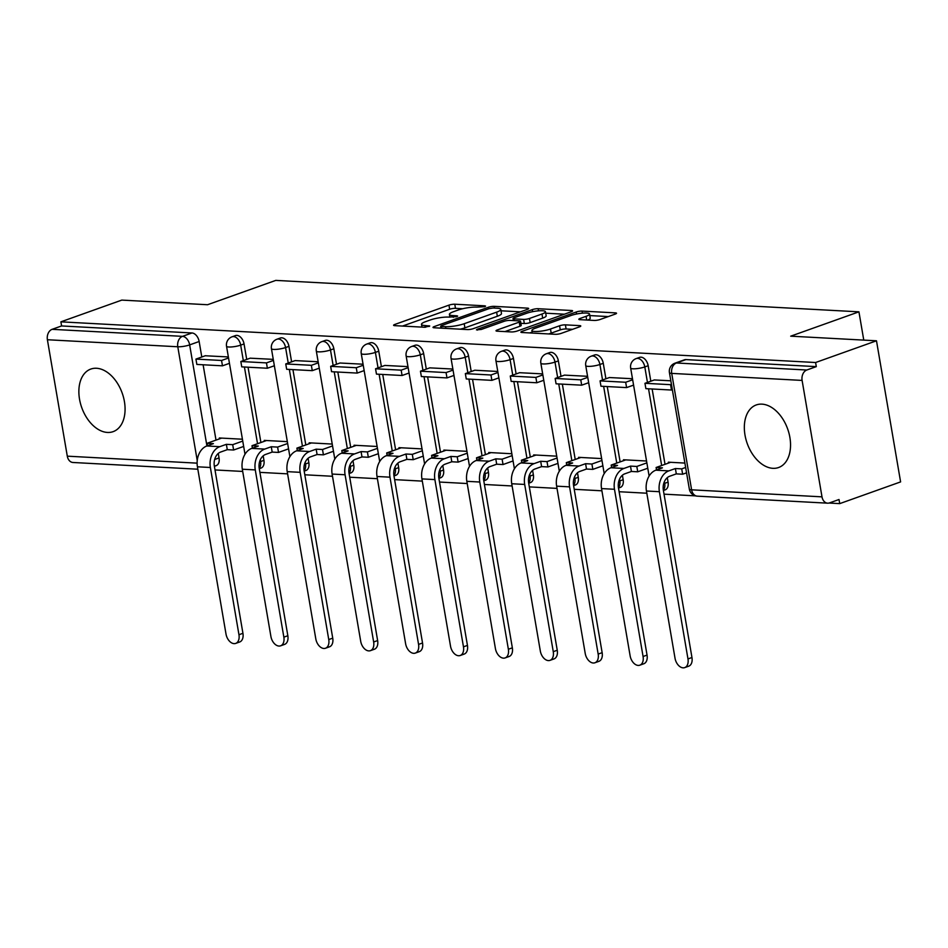 <?xml version="1.0" encoding="UTF-8"?>
<svg xmlns="http://www.w3.org/2000/svg" width="948" height="948" viewBox="0 0 948 948"><rect width="100%" height="100%" fill="white"/><g stroke="black" fill="none" stroke-linecap="round" stroke-linejoin="round"><path stroke-width="1.42" d="M484.677 306.69L485.589 306.097L484.807 305.837L454.779 304.213A4.183 0.83 -9.7 0 0 448.961 305.137L394.901 324.417A4.183 0.83 -9.7 0 0 393.598 325.283A4.183 0.83 -9.7 0 0 394.724 325.65L424.74 327.261L429.728 326.017L425.06 325.555A13.379 2.666 -9.7 0 1 421.481 324.382A13.379 2.666 -9.7 0 1 425.628 321.645L430.131 320.033A13.379 2.666 -9.7 0 1 448.783 317.094L456.746 316.656L457.659 316.063L456.877 315.803L452.99 315.589A13.379 2.666 -9.7 0 1 449.411 314.416A13.379 2.666 -9.7 0 1 453.559 311.679L458.062 310.067A13.379 2.666 -9.7 0 1 476.714 307.128L484.677 306.69M96.483 368.262A33.216 21.484 -109.6 0 0 90.807 369.068A33.216 21.484 -109.6 0 0 80.438 403.386A33.216 21.484 -109.6 0 0 107.444 432.442A33.216 21.484 -109.6 0 0 113.132 431.648A33.216 21.484 -109.6 0 0 123.501 397.319A33.216 21.484 -109.6 0 0 96.483 368.262M761.955 404.144A33.216 21.484 -109.6 0 0 756.279 404.938A33.216 21.484 -109.6 0 0 745.91 439.268A33.216 21.484 -109.6 0 0 772.916 468.324A33.216 21.484 -109.6 0 0 778.604 467.518A33.216 21.484 -109.6 0 0 788.973 433.2A33.216 21.484 -109.6 0 0 761.955 404.144M594.23 320.436A4.183 0.83 -9.7 0 0 600.06 319.512L615.228 314.096A4.183 0.83 -9.7 0 0 616.52 313.243A4.183 0.83 -9.7 0 0 615.406 312.876L582.06 311.086A4.183 0.83 -9.7 0 0 576.23 311.999L522.182 331.29A4.183 0.83 -9.7 0 0 520.879 332.144A4.183 0.83 -9.7 0 0 522.004 332.511L555.338 334.3A4.183 0.83 -9.7 0 0 561.169 333.388L579.489 326.847A4.183 0.83 -9.7 0 0 580.78 325.994A4.183 0.83 -9.7 0 0 579.666 325.626L565.399 324.856A4.183 0.83 -9.7 0 0 559.569 325.78L550.48 329.015A11.186 2.228 -9.7 0 1 538.725 331.385A11.186 2.228 -9.7 0 1 531.899 330.496A11.186 2.228 -9.7 0 1 535.371 328.209L570.957 315.506A11.186 2.228 -9.7 0 1 582.712 313.136A11.186 2.228 -9.7 0 1 589.538 314.025A11.186 2.228 -9.7 0 1 586.065 316.324L580.14 318.433A4.183 0.83 -9.7 0 0 578.849 319.298A4.183 0.83 -9.7 0 0 579.963 319.666L594.23 320.436M60.897 321.834L121.782 300.101L207.553 304.735L275.785 280.395L858.935 311.833L790.703 336.173L876.485 340.794L815.6 362.515L60.897 321.834L61.596 325.946L52.116 329.323L182.502 336.35A8.52 5.51 70.4 0 1 189.659 344.894L206.937 445.939M527.361 309.368A4.183 0.83 -9.7 0 0 528.652 308.503A4.183 0.83 -9.7 0 0 527.538 308.136L494.192 306.346A4.183 0.83 -9.7 0 0 488.374 307.259L434.314 326.55A4.183 0.83 -9.7 0 0 433.011 327.404A4.183 0.83 -9.7 0 0 434.137 327.771L467.471 329.572A4.183 0.83 -9.7 0 0 473.301 328.648L527.361 309.368M538.132 308.716L571.466 310.506A4.183 0.83 -9.7 0 1 572.592 310.873A4.183 0.83 -9.7 0 1 571.288 311.738L517.229 331.018A4.183 0.83 -9.7 0 1 511.41 331.942L497.143 331.172A4.183 0.83 -9.7 0 1 496.017 330.805A4.183 0.83 -9.7 0 1 497.321 329.94L519.243 322.119A4.183 0.83 -9.7 0 0 520.535 321.265A4.183 0.83 -9.7 0 0 519.421 320.898L509.953 320.388A4.183 0.83 -9.7 0 0 504.123 321.313L481.3 329.454L476.441 329.833L477.342 329.24L532.302 309.629A4.183 0.83 -9.7 0 1 538.132 308.716L538.488 310.837M876.485 340.794L900.6 481.904L839.715 503.625L829.014 503.044M215.006 469.947L242.7 471.44M259.906 472.365L287.599 473.858M304.806 474.782L332.499 476.275M349.717 477.211L377.399 478.704M394.617 479.629L422.31 481.122M439.517 482.046L467.21 483.539M484.416 484.475L512.11 485.969M529.316 486.893L557.009 488.386M574.227 489.31L601.909 490.803M619.127 491.728L646.82 493.221M664.027 494.157L695.465 495.851M815.6 362.515L816.299 366.627L806.807 370.016A8.52 6.269 93.1 0 0 802.103 380.421L821.999 496.847A8.52 6.269 93.1 0 0 827.663 503.175A8.52 6.269 93.1 0 0 829.524 502.89L839.016 499.513L839.715 503.625M61.596 325.946L191.982 332.973A8.52 5.51 70.4 0 1 199.151 341.505L201.794 357.005M203.121 364.779L216.002 440.109M218.277 453.44L219.047 457.931L214.651 459.507M197.824 469.213L72.96 462.482A8.52 6.269 -86.9 0 1 67.296 456.166L47.4 339.74A8.52 6.269 -86.9 0 1 52.116 329.323M273.261 359.363L250.189 358.178M287.327 441.649L264.243 440.405L264.397 441.282M318.161 361.781L295.101 360.596M332.227 444.067L309.155 442.823L309.297 443.7M363.06 364.21L340 363.013M377.126 446.484L354.054 445.24L354.208 446.117M407.972 366.627L384.9 365.442M422.038 448.902L398.954 447.657L399.108 448.546M452.871 369.045L429.8 367.86M466.937 451.331L443.854 450.087L444.008 450.964M474.699 370.23L497.771 371.474M511.837 453.748L488.753 452.504L488.907 453.381M542.671 373.891L519.611 372.706M556.737 456.166L533.665 454.921L533.807 455.798M587.57 376.309L564.51 375.124M601.636 458.583L578.564 457.339L578.718 458.228M632.482 378.726L609.41 377.541M646.548 461.012L623.464 459.768L623.618 460.645M670.829 380.8L654.31 379.958M684.894 463.074L668.364 462.186L668.518 463.062M648.171 365.715L644.806 366.923A8.52 5.51 70.4 0 0 636.191 358.581L639.556 357.384A8.52 5.51 -109.6 0 1 648.171 365.715L650.814 381.214M652.141 388.988L665.022 464.307M667.297 477.65L668.067 482.141L664.702 483.338A8.52 5.51 70.4 0 1 663.327 490.033M603.272 363.297L599.906 364.494A8.52 5.51 70.4 0 0 591.279 356.164L594.645 354.967A8.52 5.51 -109.6 0 1 603.272 363.297L605.914 378.785M607.241 386.559L620.122 461.889M622.398 475.232L623.168 479.724L619.802 480.92A8.52 5.51 70.4 0 1 618.428 487.616M558.36 360.88L554.995 362.077A8.52 5.51 70.4 0 0 546.38 353.746L549.745 352.538A8.52 5.51 -109.6 0 1 558.36 360.88L561.015 376.368M562.342 384.141L575.223 459.472M577.498 472.815L578.268 477.306L574.903 478.503A8.52 5.51 70.4 0 1 573.516 485.198M513.461 358.451L510.095 359.659A8.52 5.51 70.4 0 0 501.48 351.317L504.846 350.12A8.52 5.51 -109.6 0 1 513.461 358.451L516.115 373.95M517.442 381.724L530.311 457.055M532.598 470.386L533.369 474.877L530.003 476.086A8.52 5.51 70.4 0 1 528.617 482.769M468.561 356.033L465.195 357.23A8.52 5.51 70.4 0 0 456.581 348.9L459.946 347.703A8.52 5.51 -109.6 0 1 468.561 356.033L471.215 371.521M472.542 379.307L485.412 454.625M487.699 467.968L488.457 472.459L485.092 473.656A8.52 5.51 70.4 0 1 483.717 480.352M423.661 353.616L420.296 354.813A8.52 5.51 70.4 0 0 411.681 346.482L415.046 345.285A8.52 5.51 -109.6 0 1 423.661 353.616L426.304 369.104M427.631 376.877L440.512 452.208M442.787 465.551L443.557 470.042L440.192 471.239A8.52 5.51 70.4 0 1 438.817 477.934M378.762 351.198L375.396 352.395A8.52 5.51 70.4 0 0 366.769 344.065L370.135 342.856A8.52 5.51 -109.6 0 1 378.762 351.198L381.404 366.686M382.731 374.46L395.612 449.79M397.887 463.122L398.658 467.613L395.292 468.822A8.52 5.51 70.4 0 1 393.918 475.517M333.85 348.769L330.485 349.978A8.52 5.51 70.4 0 0 321.87 341.636L325.235 340.439A8.52 5.51 -109.6 0 1 333.85 348.769L336.504 364.269M337.832 372.043L350.713 447.361M352.988 460.704L353.758 465.195L350.393 466.404A8.52 5.51 70.4 0 1 349.006 473.088M288.95 346.352L285.585 347.549A8.52 5.51 70.4 0 0 276.97 339.218L280.335 338.021A8.52 5.51 -109.6 0 1 288.95 346.352L291.605 361.84M292.932 369.613L305.801 444.944M308.088 458.287L308.858 462.778L305.493 463.975A8.52 5.51 70.4 0 1 304.107 470.67M244.051 343.934L240.685 345.131A8.52 5.51 70.4 0 0 232.07 336.801L235.436 335.592A8.52 5.51 -109.6 0 1 244.051 343.934L246.705 359.422M248.032 367.196L260.901 442.526M263.189 455.87L263.947 460.361L260.582 461.558A8.52 5.51 70.4 0 1 259.207 468.253M858.935 311.833L863.77 340.107M228.361 356.946L205.289 355.761M242.427 439.22L219.344 437.976L219.498 438.853M663.399 490.483L665.176 489.855A8.52 5.51 -109.6 0 0 668.067 482.141M618.499 488.066L620.276 487.438A8.52 5.51 -109.6 0 0 623.168 479.724M573.599 485.649L575.377 485.009A8.52 5.51 -109.6 0 0 578.268 477.306M528.7 483.231L530.465 482.591A8.52 5.51 -109.6 0 0 533.369 474.877M483.788 480.802L485.566 480.174A8.52 5.51 -109.6 0 0 488.457 472.459M438.888 478.385L440.666 477.756A8.52 5.51 -109.6 0 0 443.557 470.042M393.989 475.967L395.766 475.327A8.52 5.51 -109.6 0 0 398.658 467.613M349.089 473.538L350.867 472.91A8.52 5.51 -109.6 0 0 353.758 465.195M304.19 471.12L305.955 470.492A8.52 5.51 -109.6 0 0 308.858 462.778M259.278 468.703L261.056 468.063A8.52 5.51 -109.6 0 0 263.947 460.361M816.299 366.627L685.914 359.6A8.52 5.51 -109.6 0 0 684.456 359.802L674.964 363.191A8.52 5.51 70.4 0 1 676.422 362.989L806.807 370.016M214.378 466.286L216.156 465.646A8.52 5.51 -109.6 0 0 219.047 457.931M462.731 308.728L455.49 308.337A4.183 0.83 -9.7 0 0 449.66 309.249L402.521 326.065M520.44 311.833L501.006 310.79M493.102 308.005L489.026 308.657L441.567 325.579L440.666 326.183L441.448 326.444L445.548 326.657A13.379 2.666 -9.7 0 0 464.188 323.718L496.634 312.153A13.379 2.666 -9.7 0 0 500.769 309.404A13.379 2.666 -9.7 0 0 497.202 308.23L493.102 308.005M460.23 329.181A13.379 2.666 -9.7 0 0 464.899 327.83L464.188 323.718M500.769 309.404L501.48 313.515A13.379 2.666 -9.7 0 1 497.333 316.265L464.899 327.83M545.704 313.196L564.368 314.203M504.94 331.587L519.942 326.242A4.183 0.83 -9.7 0 0 521.234 325.377L520.535 321.265M541.983 314.013A11.186 2.228 -9.7 0 0 545.456 311.714A11.186 2.228 -9.7 0 0 538.63 310.826A11.186 2.228 -9.7 0 0 526.875 313.196L514.337 317.663A4.183 0.83 -9.7 0 0 513.034 318.528A4.183 0.83 -9.7 0 0 514.16 318.884L523.616 319.405A4.183 0.83 -9.7 0 0 529.446 318.481L541.983 314.013L542.694 318.125A11.186 2.228 -9.7 0 0 546.155 315.826L545.456 311.714M542.694 318.125L530.157 322.593A4.183 0.83 -9.7 0 1 524.327 323.517L520.89 323.327M587.713 320.08A11.186 2.228 -9.7 0 0 590.237 318.149L589.538 314.025M548.548 333.945A11.186 2.228 -9.7 0 0 551.191 333.127L550.48 329.015M572.568 329.323L566.098 328.968A4.183 0.83 -9.7 0 0 560.268 329.892L551.191 333.127M532.172 332.084L529.802 332.926M608.296 316.573L589.798 315.577M242.937 633.311A9.587 6.198 70.4 0 1 239.678 641.986L235.697 643.408A9.587 6.198 -109.6 0 0 238.955 634.722L210.373 467.494A17.04 12.537 -86.9 0 1 219.794 446.674L226.371 444.328L227.283 449.672L220.706 452.018A11.495 8.461 93.1 0 0 214.343 466.072L242.937 633.311L238.955 634.722M207.505 445.738L207.091 443.285L213.418 443.628L206.842 445.975A17.04 12.537 -86.9 0 0 197.421 466.795L226.003 634.022A9.587 6.198 -109.6 0 0 235.697 643.408M243.66 446.437L233.623 450.016L232.698 444.671L226.371 444.328M233.623 450.016L227.283 449.672M229.452 363.333L222.472 365.821L221.559 360.477L195.94 359.091L205.432 355.701M221.559 360.477L228.539 357.977M222.472 365.821L196.852 364.435L195.94 359.091M207.091 443.285L221.619 438.106M232.698 444.671L242.747 441.081M287.837 635.729A9.587 6.198 70.4 0 1 284.578 644.403L280.596 645.825A9.587 6.198 -109.6 0 0 283.855 637.151L255.273 469.912A17.04 12.537 -86.9 0 1 264.693 449.091L271.27 446.745L272.183 452.089L265.606 454.436A11.495 8.461 93.1 0 0 259.242 468.49L287.837 635.729L283.855 637.151M252.405 448.155L251.99 445.702L258.318 446.046L251.741 448.392A17.04 12.537 -86.9 0 0 242.321 469.213L270.903 636.452A9.587 6.198 -109.6 0 0 280.596 645.825M288.559 448.854L278.522 452.433L277.61 447.089L271.27 446.745M278.522 452.433L272.183 452.089M274.351 365.75L267.372 368.239L266.459 362.894L240.839 361.508L250.331 358.131M266.459 362.894L273.439 360.406M267.372 368.239L241.752 366.864L240.839 361.508M251.99 445.702L266.518 440.524M277.61 447.089L287.647 443.51M332.736 638.146A9.587 6.198 70.4 0 1 329.477 646.82L325.496 648.242A9.587 6.198 -109.6 0 0 328.755 639.568L300.172 472.329A17.04 12.537 -86.9 0 1 309.593 451.509L316.17 449.162L317.094 454.519L310.517 456.865A11.495 8.461 93.1 0 0 304.154 470.919L332.736 638.146L328.755 639.568M297.305 450.573L296.89 448.131L303.218 448.463L296.641 450.81A17.04 12.537 -86.9 0 0 287.22 471.642L315.803 638.869A9.587 6.198 -109.6 0 0 325.496 648.242M333.459 451.272L323.422 454.85L322.51 449.506L316.17 449.162M323.422 454.85L317.094 454.519M319.251 368.168L312.271 370.656L311.359 365.312L285.751 363.937L295.231 360.548M311.359 365.312L318.338 362.823M312.271 370.656L286.663 369.282L285.751 363.937M296.89 448.131L311.418 442.941M322.51 449.506L332.547 445.927M377.636 640.564A9.587 6.198 70.4 0 1 374.377 649.25L370.407 650.66A9.587 6.198 -109.6 0 0 373.654 641.986L345.072 474.758A17.04 12.537 -86.9 0 1 354.505 453.938L361.081 451.592L361.994 456.936L355.417 459.282A11.495 8.461 93.1 0 0 349.054 473.336L377.636 640.564L373.654 641.986M342.216 453.002L341.79 450.549L348.129 450.893L341.553 453.239A17.04 12.537 -86.9 0 0 332.12 474.059L360.702 641.286A9.587 6.198 -109.6 0 0 370.407 650.66M378.359 453.689L368.322 457.28L367.409 451.923L361.081 451.592M368.322 457.28L361.994 456.936M364.162 370.597L357.183 373.085L356.27 367.729L330.651 366.355L340.131 362.966M356.27 367.729L363.238 365.241M357.183 373.085L331.563 371.699L330.651 366.355M341.79 450.549L356.318 445.359M367.409 451.923L377.446 448.345M422.535 642.993A9.587 6.198 70.4 0 1 419.289 651.667L415.307 653.089A9.587 6.198 -109.6 0 0 418.566 644.415L389.972 477.176A17.04 12.537 -86.9 0 1 399.404 456.355L405.981 454.009L406.893 459.353L400.317 461.7A11.495 8.461 93.1 0 0 393.953 475.754L422.535 642.993L418.566 644.415M387.116 455.419L386.689 452.966L393.029 453.31L386.452 455.656A17.04 12.537 -86.9 0 0 377.02 476.477L405.614 643.716A9.587 6.198 -109.6 0 0 415.307 653.089M423.27 456.118L413.221 459.697L412.309 454.353L405.981 454.009M413.221 459.697L406.893 459.353M409.062 373.014L402.082 375.503L401.17 370.158L375.55 368.772L385.03 365.395M401.17 370.158L408.15 367.67M402.082 375.503L376.463 374.116L375.55 368.772M386.689 452.966L401.229 447.788M412.309 454.353L422.346 450.762M467.447 645.41A9.587 6.198 70.4 0 1 464.188 654.084L460.207 655.506A9.587 6.198 -109.6 0 0 463.465 646.832L434.883 479.593A17.04 12.537 -86.9 0 1 444.304 458.773L450.881 456.426L451.793 461.771L445.216 464.129A11.495 8.461 93.1 0 0 438.853 478.183L467.447 645.41L463.465 646.832M432.015 457.837L431.601 455.384L437.929 455.727L431.352 458.074A17.04 12.537 -86.9 0 0 421.931 478.894L450.513 646.133A9.587 6.198 -109.6 0 0 460.207 655.506M468.17 458.536L458.133 462.114L457.209 456.77L450.881 456.426M458.133 462.114L451.793 461.771M453.962 375.432L446.982 377.92L446.07 372.576L420.45 371.189L429.942 367.812M446.07 372.576L453.049 370.087M446.982 377.92L421.362 376.546L420.45 371.189M431.601 455.384L446.129 450.205M457.209 456.77L467.257 453.191M512.347 647.828A9.587 6.198 70.4 0 1 509.088 656.514L505.106 657.924A9.587 6.198 -109.6 0 0 508.365 649.25L479.783 482.022A17.04 12.537 -86.9 0 1 489.204 461.19L495.78 458.844L496.693 464.2L490.116 466.546A11.495 8.461 93.1 0 0 483.753 480.6L512.347 647.828L508.365 649.25M476.915 460.266L476.5 457.813L482.828 458.145L476.252 460.503A17.04 12.537 -86.9 0 0 466.831 481.323L495.413 648.55A9.587 6.198 -109.6 0 0 505.106 657.924M513.069 460.953L503.033 464.544L502.12 459.188L495.78 458.844M503.033 464.544L496.693 464.2M498.861 377.849L491.882 380.349L490.969 374.993L465.35 373.619L474.841 370.23M490.969 374.993L497.949 372.505M491.882 380.349L466.262 378.963L465.35 373.619M476.5 457.813L491.028 452.623M502.12 459.188L512.157 455.609M557.246 650.257A9.587 6.198 70.4 0 1 553.988 658.931L550.018 660.353A9.587 6.198 -109.6 0 0 553.265 651.667L524.682 484.44A17.04 12.537 -86.9 0 1 534.103 463.619L540.692 461.273L541.604 466.617L535.028 468.964A11.495 8.461 93.1 0 0 528.664 483.018L557.246 650.257L553.265 651.667M521.815 462.683L521.4 460.23L527.728 460.574L521.151 462.92A17.04 12.537 -86.9 0 0 511.73 483.741L540.313 650.968A9.587 6.198 -109.6 0 0 550.018 660.353M557.969 463.382L547.932 466.961L547.02 461.617L540.692 461.273M547.932 466.961L541.604 466.617M543.761 380.278L536.781 382.767L535.869 377.423L510.261 376.036L519.741 372.647M535.869 377.423L542.849 374.922M536.781 382.767L511.173 381.38L510.261 376.036M521.4 460.23L535.928 455.052M547.02 461.617L557.057 458.026M602.146 652.674A9.587 6.198 70.4 0 1 598.887 661.349L594.917 662.77A9.587 6.198 -109.6 0 0 598.164 654.096L569.582 486.857A17.04 12.537 -86.9 0 1 579.015 466.037L585.591 463.691L586.504 469.035L579.927 471.381A11.495 8.461 93.1 0 0 573.564 485.435L602.146 652.674L598.164 654.096M566.726 465.101L566.3 462.648L572.639 462.991L566.063 465.338A17.04 12.537 -86.9 0 0 556.63 486.158L585.212 653.397A9.587 6.198 -109.6 0 0 594.917 662.77M602.869 465.8L592.832 469.379L591.919 464.034L585.591 463.691M592.832 469.379L586.504 469.035M588.672 382.696L581.693 385.184L580.78 379.84L555.161 378.453L564.641 375.076M580.78 379.84L587.748 377.351M581.693 385.184L556.073 383.81L555.161 378.453M566.3 462.648L580.828 457.469M591.919 464.034L601.956 460.455M647.046 655.092A9.587 6.198 70.4 0 1 643.799 663.766L639.817 665.188A9.587 6.198 -109.6 0 0 643.076 656.514L614.482 489.275A17.04 12.537 -86.9 0 1 623.914 468.454L630.491 466.108L631.404 471.464L624.827 473.81A11.495 8.461 93.1 0 0 618.463 487.865L647.046 655.092L643.076 656.514M611.626 467.518L611.199 465.077L617.539 465.409L610.962 467.755A17.04 12.537 -86.9 0 0 601.53 488.587L630.124 655.815A9.587 6.198 -109.6 0 0 639.817 665.188M647.78 468.217L637.731 471.796L636.819 466.452L630.491 466.108M637.731 471.796L631.404 471.464M633.572 385.113L626.592 387.602L625.68 382.257L600.06 380.883L609.54 377.494M625.68 382.257L632.66 379.769M626.592 387.602L600.973 386.227L600.06 380.883M611.199 465.077L625.739 459.887M636.819 466.452L646.856 462.873M691.957 657.509A9.587 6.198 70.4 0 1 688.698 666.195L684.717 667.605A9.587 6.198 -109.6 0 0 687.975 658.931L659.393 491.704A17.04 12.537 -86.9 0 1 668.814 470.883L675.391 468.537L676.303 473.882L669.726 476.228A11.495 8.461 93.1 0 0 663.363 490.282L691.957 657.509L687.975 658.931M656.526 469.947L656.111 467.494L662.439 467.838L655.862 470.184A17.04 12.537 -86.9 0 0 646.441 491.005L675.023 658.232A9.587 6.198 -109.6 0 0 684.717 667.605M686.553 472.827L682.643 474.225L681.719 468.869L675.391 468.537M682.643 474.225L676.303 473.882M672.357 389.723L671.492 390.031L670.58 384.675L644.96 383.3L654.452 379.911M670.58 384.675L671.433 384.378M671.492 390.031L645.872 388.644L644.96 383.3M656.111 467.494L670.639 462.304M681.719 468.869L685.641 467.471M484.938 306.595L484.807 305.837M429.077 326.527L428.946 325.768M457.007 316.561L456.877 315.803M802.103 380.421L671.717 373.394L691.613 489.82L821.999 496.847M199.151 341.505L189.659 344.894A8.52 1.695 -9.7 0 1 177.786 346.767L47.4 339.74M197.231 460.503L177.786 346.767A8.52 6.269 -86.9 0 1 182.502 336.35L191.982 332.973M67.296 456.166L197.101 463.157M636.191 358.581A8.52 8.52 0 0 0 630.657 368.037A8.52 1.695 170.3 0 0 632.932 368.796A8.52 1.695 170.3 0 0 644.806 366.923L647.448 382.411M648.539 388.787L661.657 465.515M664.418 481.631L664.702 483.338A8.52 1.695 170.3 0 1 663.683 483.681M591.279 356.164A8.52 8.52 0 0 0 585.745 365.62A8.52 1.695 170.3 0 0 588.021 366.366A8.52 1.695 170.3 0 0 599.906 364.494L602.549 379.994M603.639 386.369L616.757 463.086M619.506 479.214L619.802 480.92A8.52 1.695 170.3 0 1 618.783 481.252M546.38 353.746A8.52 8.52 0 0 0 540.846 363.203A8.52 1.695 170.3 0 0 543.121 363.949A8.52 1.695 170.3 0 0 554.995 362.077L557.649 377.565M558.739 383.952L571.857 460.669M574.606 476.785L574.903 478.503A8.52 1.695 170.3 0 1 573.884 478.835M501.48 351.317A8.52 8.52 0 0 0 495.946 360.785A8.52 1.695 170.3 0 0 498.221 361.532A8.52 1.695 170.3 0 0 510.095 359.659L512.75 375.147M513.84 381.523L526.946 458.251M529.707 474.367L530.003 476.086A8.52 1.695 170.3 0 1 528.984 476.417M456.581 348.9A8.52 8.52 0 0 0 451.047 358.356A8.52 1.695 170.3 0 0 453.322 359.102A8.52 1.695 170.3 0 0 465.195 357.23L467.85 372.73M468.94 379.105L482.046 455.834M484.807 471.95L485.092 473.656A8.52 1.695 170.3 0 1 484.073 474M411.681 346.482A8.52 8.52 0 0 0 406.135 355.938A8.52 1.695 170.3 0 0 408.422 356.685A8.52 1.695 170.3 0 0 420.296 354.813L422.938 370.301M424.029 376.688L437.147 453.405M439.908 469.533L440.192 471.239A8.52 1.695 170.3 0 1 439.173 471.571M366.769 344.065A8.52 8.52 0 0 0 361.235 353.521A8.52 1.695 170.3 0 0 363.511 354.268A8.52 1.695 170.3 0 0 375.396 352.395L378.039 367.883M379.129 374.27L392.247 450.987M394.996 467.103L395.292 468.822A8.52 1.695 170.3 0 1 394.273 469.153M321.87 341.636A8.52 8.52 0 0 0 316.336 351.104A8.52 1.695 170.3 0 0 318.611 351.85A8.52 1.695 170.3 0 0 330.485 349.978L333.139 365.466M334.229 371.841L347.347 448.57M350.096 464.686L350.393 466.404A8.52 1.695 170.3 0 1 349.374 466.736M276.97 339.218A8.52 8.52 0 0 0 271.436 348.674A8.52 1.695 170.3 0 0 273.711 349.421A8.52 1.695 170.3 0 0 285.585 347.549L288.239 363.048M289.33 369.424L302.436 446.141M305.197 462.269L305.493 463.975A8.52 1.695 170.3 0 1 304.474 464.319M232.07 336.801A8.52 8.52 0 0 0 226.536 346.257A8.52 1.695 170.3 0 0 228.812 347.004A8.52 1.695 170.3 0 0 240.685 345.131L243.328 360.619M244.43 367.006L257.536 443.723M260.297 459.839L260.582 461.558A8.52 1.695 170.3 0 1 259.562 461.889M685.914 359.6L676.422 362.989A8.52 6.269 -86.9 0 0 671.717 373.394A8.52 1.695 170.3 0 1 669.43 372.647L689.338 489.073A8.52 8.52 0 0 0 697.278 496.148L827.663 503.175M697.278 496.148A8.52 6.269 93.1 0 1 691.613 489.82A8.52 1.695 170.3 0 1 689.338 489.073M453.286 317.307L452.99 315.589M425.356 327.261L425.06 325.555M395.115 325.674L394.901 324.417M449.66 309.249L448.961 305.137M455.49 308.337L454.779 304.213M434.528 327.795L434.314 326.55M488.635 308.799L488.374 307.259M494.501 308.088L494.192 306.346M527.716 309.226L527.538 308.136M441.744 328.186L441.448 326.444M445.844 328.399L445.548 326.657M497.333 316.265L496.634 312.153M571.656 311.596L571.466 310.506M497.522 331.184L497.321 329.94M519.942 326.242L519.243 322.119M477.496 330.105L477.342 329.24M532.646 311.655L532.302 309.629M514.456 320.637L514.16 318.884M524.327 323.517L523.616 319.405M530.157 322.593L529.446 318.481M580.354 319.677L580.14 318.433M586.705 320.021L586.065 316.324M560.268 329.892L559.569 325.78M566.098 328.968L565.399 324.856M579.844 326.716L579.666 325.626M522.395 332.535L522.182 331.29M576.574 314.001L576.23 311.999M582.416 313.16L582.06 311.086M615.584 313.966L615.406 312.876M206.842 445.975L219.794 446.674M197.421 466.795L210.373 467.494M251.741 448.392L264.693 449.091M242.321 469.213L255.273 469.912M296.641 450.81L309.593 451.509M287.22 471.642L300.172 472.329M341.553 453.239L354.505 453.938M332.12 474.059L345.072 474.758M386.452 455.656L399.404 456.355M377.02 476.477L389.972 477.176M431.352 458.074L444.304 458.773M421.931 478.894L434.883 479.593M476.252 460.503L489.204 461.19M466.831 481.323L479.783 482.022M521.151 462.92L534.103 463.619M511.73 483.741L524.682 484.44M566.063 465.338L579.015 466.037M556.63 486.158L569.582 486.857M610.962 467.755L623.914 468.454M601.53 488.587L614.482 489.275M655.862 470.184L668.814 470.883M646.441 491.005L659.393 491.704M244.999 454.258L226.536 346.257M289.898 456.675L271.436 348.674M334.798 459.093L316.336 351.104M379.698 461.522L361.235 353.521M424.597 463.939L406.135 355.938M469.509 466.357L451.047 358.356M514.409 468.774L495.946 360.785M559.308 471.203L540.846 363.203M604.208 473.621L585.745 365.62M649.107 476.038L630.657 368.037M674.964 363.191A8.52 8.52 0 0 0 669.43 372.647M449.885 317.153L449.411 314.416M421.955 327.119L421.481 324.382M440.998 328.138L440.666 326.183M513.389 320.578L513.034 318.528M532.338 333.068L531.899 330.496"/></g></svg>
